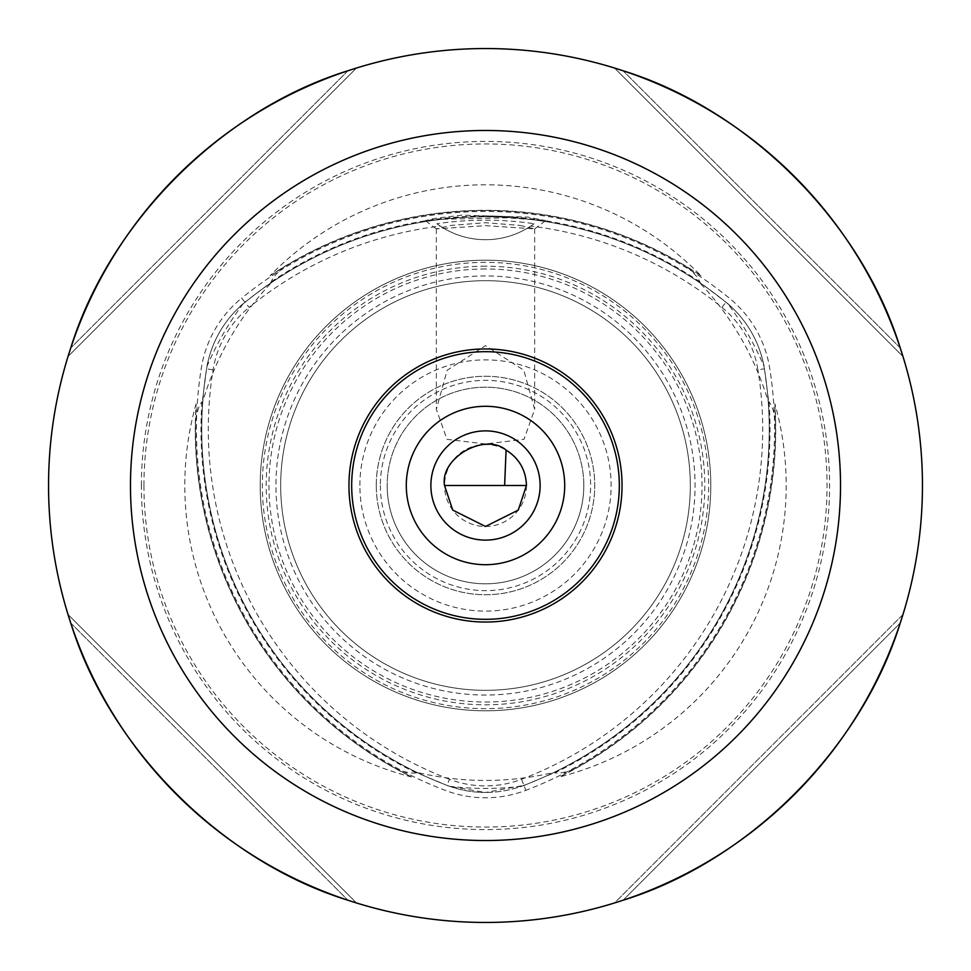 <?xml version="1.0" encoding="UTF-8"?>
<svg xmlns="http://www.w3.org/2000/svg" width="971" height="971" viewBox="0 0 971 971"><rect width="100%" height="100%" fill="white"/><g stroke="black" fill="none" stroke-linecap="round" stroke-linejoin="round"><path stroke-width="0.73" stroke-dasharray="4.86 3.64" d="M520.165 225.442L534.633 228.889L485.5 225.66L436.343 228.853L450.714 225.454L485.5 222.699L520.165 225.442M442.994 219.215L507.505 217.807L545.702 220.599L527.957 217.103L461.929 215.149L434.947 218.341L425.298 220.599L442.994 219.215M534.111 223.731A81.928 81.928 0 0 1 436.889 223.731C469.309 218.997 501.728 218.997 534.111 223.731L530.761 226.073A374.405 374.405 0 0 1 721.878 307.382A101.336 101.336 0 0 1 757.938 369.854L764.408 368.81A380.948 380.948 0 0 1 523.903 785.381L485.5 792.47A107.878 107.878 0 0 1 447.097 785.381A380.948 380.948 0 0 1 206.592 368.81A107.878 107.878 0 0 1 244.995 302.309A380.948 380.948 0 0 1 726.005 302.309A107.878 107.878 0 0 1 764.408 368.81A380.948 380.948 0 0 1 523.903 785.381A107.878 107.878 0 0 1 485.5 792.445A107.878 107.878 0 0 0 523.903 785.381L525.797 790.358A386.276 386.276 0 0 0 769.663 367.973A113.206 113.206 0 0 0 729.367 298.17A386.276 386.276 0 0 0 241.633 298.17L244.995 302.309L243.26 303.583C223.985 320.418 211.848 341.44 206.835 366.674L201.968 404.252A294.941 294.941 0 0 1 273.373 280.583L244.91 302.199M523.952 785.503L556.905 771.666A294.941 294.941 0 0 1 414.095 771.666L449.075 786.243L485.5 792.47A107.878 107.878 0 0 1 447.097 785.381L449.427 779.264A101.336 101.336 0 0 0 521.573 779.264A374.405 374.405 0 0 0 757.938 369.854M436.889 223.731L440.239 226.073A374.405 374.405 0 0 0 249.122 307.382L241.633 298.17A113.206 113.206 0 0 0 201.337 367.973A386.276 386.276 0 0 0 445.204 790.358A113.206 113.206 0 0 0 525.797 790.358L521.573 779.264M727.74 303.583L697.627 280.583A294.941 294.941 0 0 1 769.032 404.252L764.165 366.674C759.225 341.561 747.087 320.539 727.74 303.583A302.94 302.94 0 0 1 764.165 366.674M526.464 485.5A40.964 40.964 0 0 1 485.5 526.464A40.964 40.964 0 0 1 444.536 485.5L526.464 485.5A40.964 40.964 0 0 0 485.5 444.536A40.964 40.964 0 0 0 444.536 485.5M430.881 485.5A54.619 54.619 0 0 0 485.5 540.119A54.619 54.619 0 0 0 540.119 485.5A54.619 54.619 0 0 0 485.5 430.881A54.619 54.619 0 0 0 430.881 485.5M488.316 619.292A133.816 133.816 0 0 0 619.292 482.684A133.816 133.816 0 0 0 482.684 351.708A133.816 133.816 0 0 0 351.708 488.316A133.816 133.816 0 0 0 488.316 619.292M583.814 485.5A98.314 98.314 0 0 0 485.5 387.186A98.314 98.314 0 0 0 387.186 485.5A98.314 98.314 0 0 0 485.5 583.814A98.314 98.314 0 0 0 583.814 485.5A98.314 98.314 0 0 0 485.5 387.186A98.314 98.314 0 0 0 387.186 485.5A98.314 98.314 0 0 0 485.5 583.814A98.314 98.314 0 0 0 583.814 485.5A98.314 98.314 0 0 1 485.5 583.814A98.314 98.314 0 0 1 387.186 485.5A98.314 98.314 0 0 0 485.5 583.814A98.314 98.314 0 0 0 583.814 485.5M376.263 485.5A109.238 109.238 0 0 0 485.5 594.738A109.238 109.238 0 0 0 594.738 485.5A109.238 109.238 0 0 0 485.5 376.263A109.238 109.238 0 0 0 376.263 485.5A109.238 109.238 0 0 0 485.5 594.738A109.238 109.238 0 0 0 594.738 485.5A109.238 109.238 0 0 0 485.5 376.263A109.238 109.238 0 0 0 376.263 485.5M130.478 485.5A355.022 355.022 0 0 0 485.5 840.522A355.022 355.022 0 0 0 840.522 485.5A355.022 355.022 0 0 0 485.5 130.478A355.022 355.022 0 0 0 130.478 485.5M622.047 485.5A136.547 136.547 0 0 0 485.5 348.953A136.547 136.547 0 0 0 348.953 485.5A136.547 136.547 0 0 0 485.5 622.047A136.547 136.547 0 0 0 622.047 485.5A136.547 136.547 0 0 1 485.5 622.047A136.547 136.547 0 0 1 348.953 485.5M485.5 443.978L446.988 439.329L436.343 409.313L447.182 370.242L485.5 345.664L523.806 370.218L534.657 409.313L524.024 439.317L485.5 443.978M485.5 260.204A225.296 225.296 0 0 0 260.204 485.5A225.296 225.296 0 0 0 485.5 710.796A225.308 225.308 0 0 0 710.796 485.5A225.308 225.308 0 0 0 485.5 260.192A225.308 225.308 0 0 0 260.192 485.5A225.308 225.308 0 0 0 485.5 710.796A225.296 225.296 0 0 0 710.796 485.5A225.296 225.296 0 0 0 485.5 260.204A225.296 225.296 0 0 1 710.796 485.5A225.296 225.296 0 0 1 485.5 710.796A225.308 225.308 0 0 1 260.192 485.5A225.308 225.308 0 0 1 485.5 260.192M485.5 275.946A209.554 209.554 0 0 0 275.946 485.5A209.554 209.554 0 0 0 485.5 695.054A209.554 209.554 0 0 0 695.054 485.5A209.554 209.554 0 0 0 485.5 275.946M485.5 280.68A204.82 204.82 0 0 0 280.68 485.5A204.82 204.82 0 0 0 485.5 690.32A204.82 204.82 0 0 0 690.32 485.5A204.82 204.82 0 0 0 485.5 280.68A204.82 204.82 0 0 0 280.68 485.5A204.82 204.82 0 0 0 485.5 690.32A204.82 204.82 0 0 0 690.32 485.5A204.82 204.82 0 0 0 485.5 280.68M485.5 268.967A216.533 216.533 0 0 0 268.967 485.5A216.533 216.533 0 0 0 485.5 702.033A216.533 216.533 0 0 0 702.033 485.5A216.533 216.533 0 0 0 485.5 268.967M485.5 262.34A223.16 223.16 0 0 0 262.34 485.5A223.16 223.16 0 0 0 485.5 708.66A223.16 223.16 0 0 0 708.66 485.5A223.16 223.16 0 0 0 485.5 262.34M623.054 900.238C748.69 861.447 861.447 748.69 900.238 623.054L902.969 614.522L614.522 902.969L623.054 900.238L900.238 623.054L623.054 900.238M617.726 901.962L614.522 902.969L902.969 614.522M68.031 614.522L70.762 623.054C109.553 748.69 222.31 861.447 347.946 900.238L356.478 902.969L68.031 614.522L356.478 902.969M48.55 485.5A436.95 436.95 0 0 0 485.5 922.45A436.95 436.95 0 0 0 922.45 485.5A436.95 436.95 0 0 0 485.5 48.55A436.95 436.95 0 0 0 48.55 485.5M270.084 275.703A387.441 387.441 0 0 1 700.916 275.703A300.694 300.694 0 0 0 270.084 275.703L283.362 267.365A297.393 297.393 0 0 0 282.852 267.838C276.395 273.567 272.535 278.228 271.261 281.821L273.373 280.583M700.916 275.703L687.638 267.365A297.393 297.393 0 0 1 688.148 267.838A387.162 387.162 0 0 0 282.852 267.838M697.627 280.583L699.739 281.821C698.465 278.24 694.605 273.579 688.148 267.838M774.894 403.839A387.441 387.441 0 0 1 559.478 776.958A300.694 300.694 0 0 0 774.894 403.839L775.477 419.508A297.393 297.393 0 0 0 775.319 418.829C773.571 410.332 771.472 404.652 769.008 401.812L769.032 404.252M196.106 403.839A300.694 300.694 0 0 0 411.522 776.958A387.441 387.441 0 0 1 196.106 403.839L195.523 419.508A297.393 297.393 0 0 1 195.681 418.829A387.162 387.162 0 0 0 398.328 769.833C406.509 772.552 412.481 773.571 416.219 772.867L414.095 771.666M201.968 404.252L201.992 401.812C199.528 404.676 197.416 410.345 195.681 418.829M141.402 485.5A344.098 344.098 0 0 1 485.5 141.402A344.098 344.098 0 0 1 829.598 485.5A344.098 344.098 0 0 1 485.5 829.598A344.098 344.098 0 0 1 141.402 485.5M775.477 419.508A387.308 387.308 0 0 1 573.339 769.627L559.478 776.958M411.522 776.958L397.661 769.627A387.308 387.308 0 0 1 195.523 419.508M283.362 267.365A387.308 387.308 0 0 1 687.638 267.365M397.661 769.627A297.393 297.393 0 0 0 398.328 769.833M556.905 771.666L554.781 772.867C558.507 773.571 564.479 772.552 572.672 769.833A297.393 297.393 0 0 0 573.339 769.627M530.761 226.073A81.928 81.928 0 0 1 440.239 226.073M449.427 779.264A374.405 374.405 0 0 1 213.062 369.854A101.336 101.336 0 0 1 249.122 307.382M902.969 356.478L900.238 347.946C861.447 222.31 748.69 109.553 623.054 70.762L614.522 68.031L902.969 356.478L614.522 68.031M356.478 68.031L347.946 70.762C222.31 109.553 109.553 222.31 70.762 347.946L68.031 356.478L356.478 68.031L68.031 356.478M521.925 786.243A302.94 302.94 0 0 1 449.075 786.243M721.878 307.382L726.09 302.199M213.062 369.854L206.592 368.81A380.948 380.948 0 0 0 447.097 785.381L447.048 785.503M206.835 366.674A302.94 302.94 0 0 1 243.26 303.583M359.877 485.5A125.623 125.623 0 0 1 485.5 359.877A125.623 125.623 0 0 1 611.123 485.5A125.623 125.623 0 0 1 485.5 611.123A125.623 125.623 0 0 1 359.877 485.5M380.365 485.5A105.135 105.135 0 0 0 485.5 590.635A105.135 105.135 0 0 0 590.635 485.5A105.135 105.135 0 0 0 485.5 380.365A105.135 105.135 0 0 0 380.365 485.5M485.5 266.2A219.3 219.3 0 0 0 266.2 485.5A219.3 219.3 0 0 0 485.5 704.8A219.3 219.3 0 0 0 704.8 485.5A219.3 219.3 0 0 0 485.5 266.2M143.939 485.5A341.561 341.561 0 0 1 485.5 143.939A341.561 341.561 0 0 1 827.061 485.5A341.561 341.561 0 0 1 485.5 827.061A341.561 341.561 0 0 1 143.939 485.5M416.219 772.867A381.712 381.712 0 0 1 201.992 401.812M764.541 368.798L764.408 368.81A107.878 107.878 0 0 0 726.005 302.297A380.948 380.948 0 0 0 244.995 302.297A107.878 107.878 0 0 0 206.592 368.81L206.459 368.798M271.261 281.821A381.712 381.712 0 0 1 699.739 281.821M769.008 401.812A381.712 381.712 0 0 1 554.781 772.867M572.672 769.833A387.162 387.162 0 0 0 775.319 418.829M347.946 70.762L70.762 347.946L347.946 70.762M70.762 623.054L347.946 900.238L70.762 623.054M900.238 347.946L623.054 70.762L900.238 347.946M534.633 228.889L545.702 220.599M436.343 228.853L436.343 409.313M534.657 228.853L534.657 409.313M436.367 228.889L425.298 220.599"/><path stroke-width="1.46" d="M506.085 450.083C484.893 432.046 439.596 458.118 444.536 485.5L452.729 510.078L485.5 526.464L518.271 510.078L526.464 485.5C525.918 470.098 519.121 458.3 506.085 450.083L504.617 485.5L526.464 485.5M540.119 485.5A54.619 54.619 0 0 1 485.5 540.119A54.619 54.619 0 0 1 430.881 485.5A54.619 54.619 0 0 1 485.5 430.881A54.619 54.619 0 0 1 540.119 485.5M487.175 564.685A79.197 79.197 0 0 0 564.685 483.825A79.197 79.197 0 0 0 483.825 406.315A79.197 79.197 0 0 0 406.315 487.175A79.197 79.197 0 0 0 487.175 564.685M482.684 351.708A133.816 133.816 0 0 1 619.292 482.684A133.816 133.816 0 0 1 488.316 619.292A133.816 133.816 0 0 1 351.708 488.316A133.816 133.816 0 0 1 482.684 351.708M348.953 485.5A136.547 136.547 0 0 0 485.5 622.047A136.547 136.547 0 0 0 622.047 485.5A136.547 136.547 0 0 0 485.5 348.953A136.547 136.547 0 0 0 348.953 485.5M130.478 485.5A355.022 355.022 0 0 0 485.5 840.522A355.022 355.022 0 0 0 840.522 485.5A355.022 355.022 0 0 0 485.5 130.478A355.022 355.022 0 0 0 130.478 485.5M617.726 901.962L623.054 900.238C748.69 861.447 861.447 748.69 900.238 623.054L902.969 614.522M356.478 902.969L347.946 900.238C222.31 861.447 109.553 748.69 70.762 623.054L68.031 614.522M48.55 485.5A436.95 436.95 0 0 0 485.5 922.45A436.95 436.95 0 0 0 922.45 485.5A436.95 436.95 0 0 0 485.5 48.55A436.95 436.95 0 0 0 48.55 485.5M902.969 356.478L900.238 347.946C861.447 222.31 748.69 109.553 623.054 70.762L614.522 68.031M68.031 356.478L70.762 347.946C109.553 222.31 222.31 109.553 347.946 70.762L356.478 68.031M444.536 485.5L504.617 485.5"/></g></svg>
